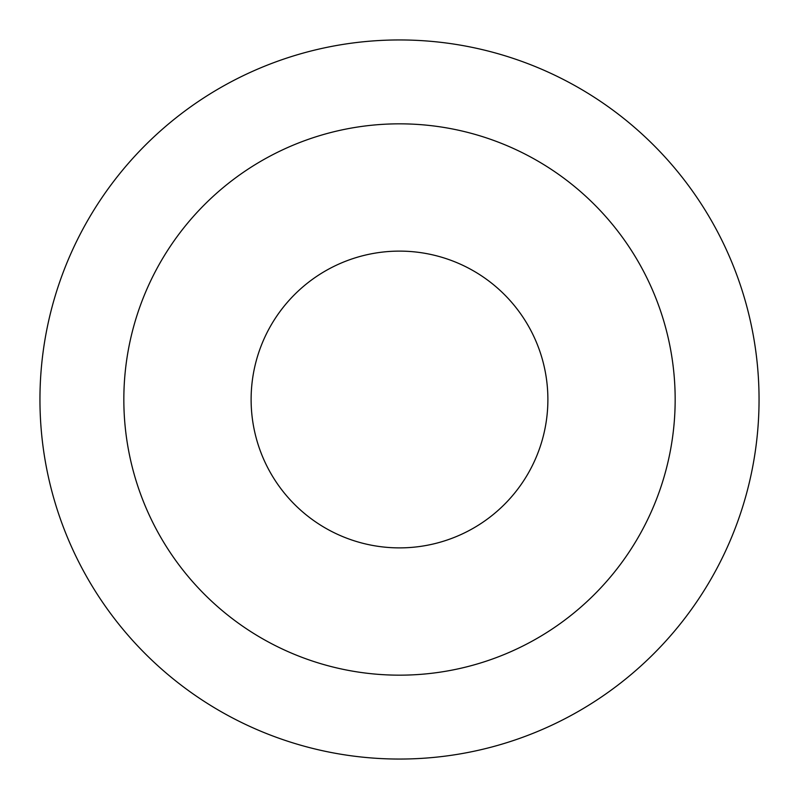 <?xml version="1.0" encoding="UTF-8"?>
<svg xmlns="http://www.w3.org/2000/svg" width="799" height="799" viewBox="0 0 799 799"><rect width="100%" height="100%" fill="white"/><g stroke="black" fill="none" stroke-linecap="round" stroke-linejoin="round"><path stroke-width="1.2" d="M251.116 399.5A148.384 148.384 0 0 0 399.5 547.884A148.384 148.384 0 0 0 547.884 399.5A148.384 148.384 0 0 0 399.5 251.116A148.384 148.384 0 0 0 251.116 399.5M123.835 399.5A275.665 275.665 0 0 1 399.5 123.835A275.665 275.665 0 0 1 675.165 399.5A275.665 275.665 0 0 1 399.5 675.165A275.665 275.665 0 0 1 123.835 399.5M39.95 399.5A359.55 359.55 0 0 1 399.5 39.95A359.55 359.55 0 0 1 759.05 399.5A359.55 359.55 0 0 1 399.5 759.05A359.55 359.55 0 0 1 39.95 399.5"/></g></svg>

